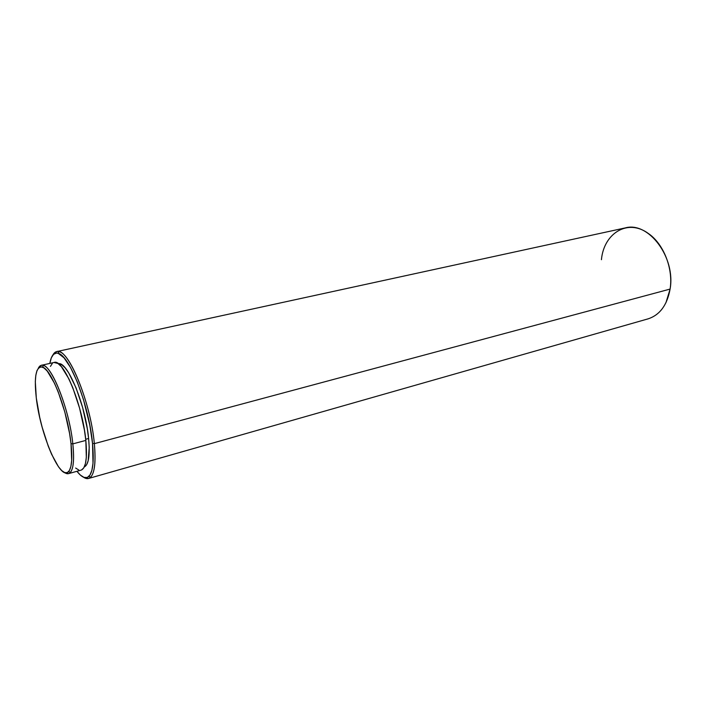 <?xml version="1.0" encoding="UTF-8"?>
<svg xmlns="http://www.w3.org/2000/svg" width="706" height="706" viewBox="0 0 706 706"><rect width="100%" height="100%" fill="white"/><g stroke="black" fill="none" stroke-linecap="round" stroke-linejoin="round"><path stroke-width="1.06" d="M81.569 469.967L83.802 467.831L85.417 463.639L86.326 457.514L85.832 440.412L72.833 443.871L71.015 443.633C72.524 458.441 71.738 467.76 68.65 471.582C60.557 482.03 40.339 434.596 36.306 398.069C33.932 376.563 35.971 366.229 42.404 367.076C51.564 368.991 67.864 411.845 71.015 443.633L72.833 443.871C69.629 411.298 52.879 367.385 43.481 365.487C41.292 364.737 39.571 365.655 38.309 368.232L41.363 365.302C50.082 361.145 69.356 408.165 72.833 443.871L85.832 440.412C82.62 404.891 63.161 358.251 54.088 362.469L41.363 365.302M84.279 466.957C88.665 464.76 90.112 455.273 88.612 438.488C85.611 404.917 67.308 360.695 58.36 363.775L61.801 364.799L65.137 367.87L68.72 372.865L76.08 387.912L82.646 407.6L87.288 428.621L88.612 438.488L85.708 439.256L88.612 438.488L89.212 447.375L88.162 460.78L86.6 464.822L84.429 466.895M601.433 259.693C603.824 233.156 627.881 218.207 648.523 233.607C663.693 244.038 673.409 268.801 670.091 289.081L94.348 443.642L92.53 443.403L89.812 425.127L83.476 399.561L77.307 381.964L70.609 367.623L64.034 357.836L58.192 353.335L56.489 353.062L53.559 354.306L51.317 357.854L49.852 363.413C51.176 355.683 53.885 352.303 57.963 353.265C69.232 354.633 89.177 405.526 92.53 443.403L94.348 443.642C90.959 404.97 70.547 353.018 59.022 351.694C56.418 351.006 54.344 352.162 52.782 355.171L56.701 351.588C67.52 346.522 90.703 401.643 94.348 443.642L670.091 289.081C675.88 257.302 648.364 221.154 625.207 227.923L56.701 351.588M88.568 478.483L83.432 477.177C86.22 479.092 88.594 479.127 90.562 477.291C94.71 472.896 95.963 461.68 94.348 443.642C96.14 464.663 94.216 476.276 88.568 478.483L648.046 318.865C659.81 315.044 667.152 305.116 670.091 289.081L665.908 302.83M92.53 443.403C94.136 461.08 92.918 472.085 88.894 476.409C85.744 479.189 81.764 477.485 76.945 471.299L80.387 475.085L84.085 477.441L87.323 477.45L89.971 475.05L91.904 470.267L93.007 463.215L92.53 443.403M75.648 468.043L78.816 470.019M68.57 473.638L64.493 472.508C66.823 474.176 68.773 474.167 70.353 472.473C73.53 468.572 74.359 459.041 72.833 443.871C74.562 461.883 73.142 471.811 68.57 473.638L81.119 470.125C85.867 468.246 87.438 458.344 85.832 440.412L84.438 430.104L79.584 408.147L72.744 387.576L68.941 378.937L61.378 366.661L57.936 363.475L54.027 362.478M52.368 363.387L50.444 366.388M71.015 443.633L71.668 460.409L70.882 466.401L69.417 470.496L67.344 472.579L64.758 472.605L61.766 470.637L58.492 466.798L51.6 454.267L48.22 446.077L42.183 427.306L39.712 417.37L36.306 398.069L35.318 381.708L35.812 375.389L36.959 370.668L38.742 367.764L41.107 366.811L43.975 367.923L47.249 371.091L54.486 383.208L58.148 391.724L64.802 411.951L69.594 433.519L71.015 443.633M43.481 365.487L42.404 367.076M59.022 351.694L57.963 353.265M90.562 477.291L88.894 476.409M70.353 472.473L68.65 471.582"/></g></svg>
